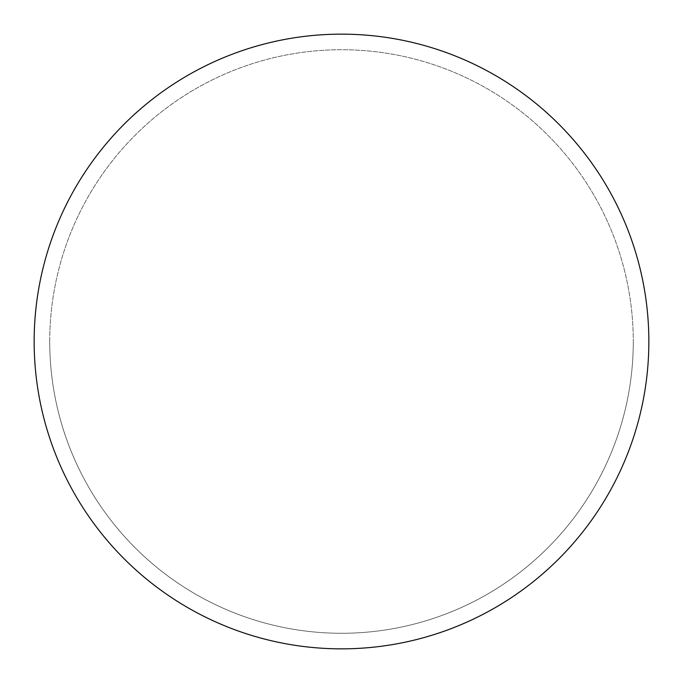 <?xml version="1.0" encoding="UTF-8"?>
<svg xmlns="http://www.w3.org/2000/svg" width="683" height="683" viewBox="0 0 683 683"><rect width="100%" height="100%" fill="white"/><g stroke="black" fill="none" stroke-linecap="round" stroke-linejoin="round"><path stroke-width="0.51" stroke-dasharray="3.42 2.56" d="M648.85 341.5A307.35 307.35 0 0 1 187.825 607.674A307.35 307.35 0 0 1 187.825 75.326A307.35 307.35 0 0 1 648.85 341.5A307.35 307.35 0 0 0 341.5 34.15A307.35 307.35 0 0 0 34.15 341.5A307.35 307.35 0 0 1 495.175 75.326A307.35 307.35 0 0 1 495.175 607.674A307.35 307.35 0 0 1 34.15 341.5A307.35 307.35 0 0 0 341.5 648.85A307.35 307.35 0 0 0 648.85 341.5A307.35 307.35 0 0 0 341.5 34.15A307.35 307.35 0 0 0 34.15 341.5A307.35 307.35 0 0 0 341.5 648.85A307.35 307.35 0 0 0 648.85 341.5M341.5 34.15A307.35 307.35 0 0 1 648.85 341.5A307.35 307.35 0 0 1 341.5 648.85A307.35 307.35 0 0 1 34.15 341.5A307.35 307.35 0 0 1 341.5 34.15M49.722 341.5A291.778 291.778 0 0 0 341.5 633.278A291.778 291.778 0 0 0 633.278 341.5A291.778 291.778 0 0 0 341.5 49.722A291.778 291.778 0 0 0 49.722 341.5A291.778 291.778 0 0 0 341.5 633.278A291.778 291.778 0 0 0 633.278 341.5A291.778 291.778 0 0 0 341.5 49.722A291.778 291.778 0 0 0 49.722 341.5A291.778 291.778 0 0 0 341.5 633.278A291.778 291.778 0 0 0 633.278 341.5"/><path stroke-width="1.02" d="M341.5 34.15A307.35 307.35 0 0 1 648.85 341.5A307.35 307.35 0 0 1 341.5 648.85A307.35 307.35 0 0 1 34.15 341.5A307.35 307.35 0 0 1 341.5 34.15M34.15 341.5A307.35 307.35 0 0 0 341.5 648.85A307.35 307.35 0 0 0 648.85 341.5A307.35 307.35 0 0 0 341.5 34.15A307.35 307.35 0 0 0 34.15 341.5"/></g></svg>

